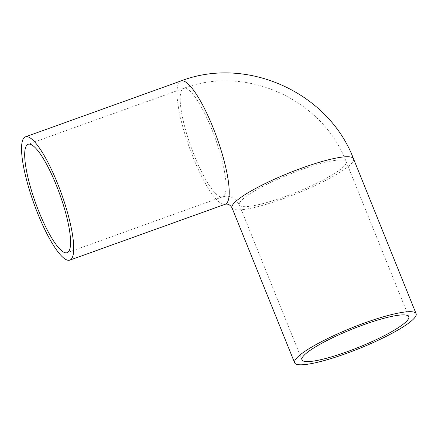 <?xml version="1.0" encoding="UTF-8"?>
<svg xmlns="http://www.w3.org/2000/svg" width="438" height="438" viewBox="0 0 438 438"><rect width="100%" height="100%" fill="white"/><g stroke="black" fill="none" stroke-linecap="round" stroke-linejoin="round"><path stroke-width="0.33" stroke-dasharray="2.19 1.64" d="M224.398 195.255A57.608 12.855 -109.8 0 0 213.492 133.59A57.608 12.855 -109.8 0 0 183.637 88.383A57.608 12.855 -109.8 0 0 181.847 89.938A57.608 12.855 -109.8 0 0 192.753 151.603A57.608 12.855 -109.8 0 0 222.608 196.81A57.608 12.855 -109.8 0 0 224.398 195.255M239.914 202.301A57.608 9.652 -22 0 1 295.256 171.959A57.608 9.652 -22 0 1 346.173 161.726A57.608 9.652 -22 0 1 345.609 164.31A57.608 9.652 -22 0 1 290.268 194.653A57.608 9.652 -22 0 1 239.351 204.885A57.608 9.652 -22 0 1 239.914 202.301M180.96 80.948A65.508 14.618 -109.8 0 0 189.369 147.54A65.508 14.618 -109.8 0 0 225.28 204.245M353.504 158.764A65.508 10.972 -22 0 1 296.871 193.481A65.508 10.972 -22 0 1 232.02 207.847M408.774 316.663L346.173 161.726C322.653 99.338 245.707 64.435 183.637 88.383L28.152 144.272M301.946 359.822L239.351 204.885L235.994 200.095L231.62 197.281C229.085 196.383 227.278 195.6 222.608 196.81L67.123 252.699"/><path stroke-width="0.66" d="M26.362 145.827A57.608 12.855 70.2 0 1 28.152 144.272A57.608 12.855 70.2 0 1 59.732 194.138A57.608 12.855 70.2 0 1 67.123 252.699A57.608 12.855 70.2 0 1 37.268 207.492A57.608 12.855 70.2 0 1 26.362 145.827M408.205 319.247A57.608 9.652 -22 0 1 352.869 349.59A57.608 9.652 -22 0 1 301.946 359.822A57.608 9.652 -22 0 1 351.747 329.294A57.608 9.652 -22 0 1 408.774 316.663A57.608 9.652 -22 0 1 408.205 319.247M71.832 258.365A65.508 14.618 -109.8 0 0 59.431 188.241A65.508 14.618 -109.8 0 0 25.475 136.837A65.508 14.618 -109.8 0 0 33.885 203.429A65.508 14.618 -109.8 0 0 69.795 260.134A65.508 14.618 -109.8 0 0 71.832 258.365M295.267 359.844A65.508 10.972 -22 0 1 358.191 325.335A65.508 10.972 -22 0 1 416.1 313.701A65.508 10.972 -22 0 1 359.472 348.418A65.508 10.972 -22 0 1 294.621 362.779A65.508 10.972 -22 0 1 295.267 359.844M69.795 260.134L225.28 204.245A65.508 14.618 -109.8 0 0 227.317 202.476A65.508 14.618 -109.8 0 0 214.916 132.353A65.508 14.618 -109.8 0 0 180.96 80.948L25.475 136.837M225.28 204.245C228.023 203.67 230.268 204.869 232.02 207.847A65.508 10.972 -22 0 1 232.666 204.907A65.508 10.972 -22 0 1 295.595 170.404A65.508 10.972 -22 0 1 353.504 158.764C328.522 92.533 246.89 55.517 180.96 80.948M416.1 313.701L353.504 158.764M294.621 362.779L232.02 207.847"/></g></svg>
